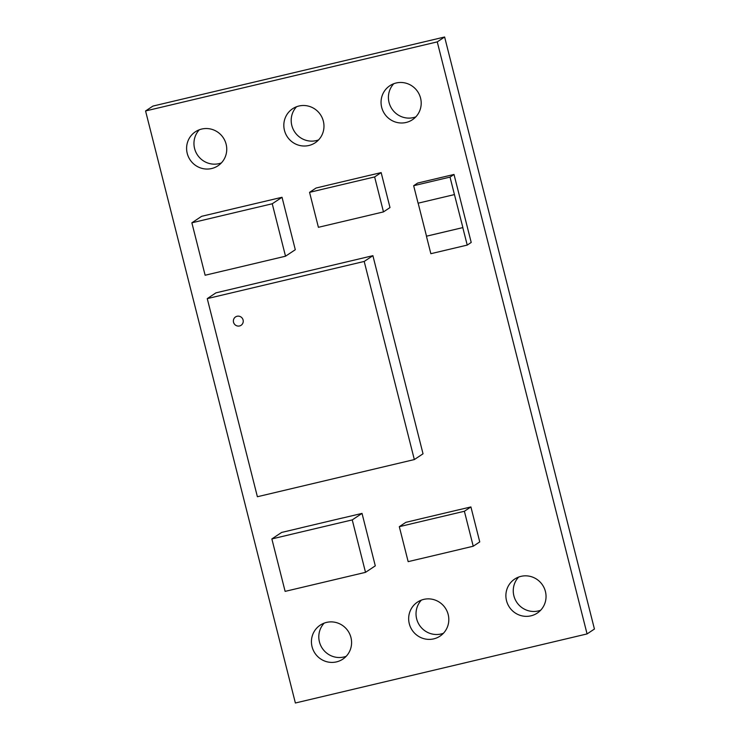 <?xml version="1.0" encoding="UTF-8"?>
<svg xmlns="http://www.w3.org/2000/svg" width="740" height="740" viewBox="0 0 740 740"><rect width="100%" height="100%" fill="white"/><g stroke="black" fill="none" stroke-linecap="round" stroke-linejoin="round"><path stroke-width="1.11" d="M233.526 322.252A5.023 4.902 -123.6 0 0 241.083 325.295A5.023 4.902 -123.6 0 0 243.09 319.985A5.023 4.902 -123.6 0 0 235.533 316.933A5.023 4.902 -123.6 0 0 233.526 322.252M235.533 316.924A5.023 4.902 -123.6 0 0 233.535 322.233A5.023 4.902 -123.6 0 0 241.092 325.295M393.8 83.703A20.415 19.925 -123.6 0 0 391.229 107.809A20.415 19.925 -123.6 0 0 413.484 117.586A20.415 19.925 -123.6 0 0 415.815 116.874M396.131 83A20.415 19.925 -123.6 0 0 389.841 85.729A20.415 19.925 -123.6 0 0 382.83 110.667A20.415 19.925 -123.6 0 0 406.121 122.47A20.415 19.925 -123.6 0 0 412.411 119.741A20.415 19.925 -123.6 0 0 419.423 94.803A20.415 19.925 -123.6 0 0 396.131 83M199.347 129.759A20.415 19.925 -123.6 0 0 196.766 153.865A20.415 19.925 -123.6 0 0 219.022 163.642A20.415 19.925 -123.6 0 0 221.353 162.929M201.678 129.056A20.415 19.925 -123.6 0 0 195.388 131.785A20.415 19.925 -123.6 0 0 188.376 156.713A20.415 19.925 -123.6 0 0 211.668 168.526A20.415 19.925 -123.6 0 0 217.958 165.797A20.415 19.925 -123.6 0 0 224.969 140.859A20.415 19.925 -123.6 0 0 201.678 129.056M421.411 600.094A20.415 19.925 -123.6 0 0 418.84 624.199A20.415 19.925 -123.6 0 0 441.096 633.976A20.415 19.925 -123.6 0 0 443.427 633.264M423.743 599.391A20.415 19.925 -123.6 0 0 417.453 602.12A20.415 19.925 -123.6 0 0 410.441 627.058A20.415 19.925 -123.6 0 0 433.733 638.861A20.415 19.925 -123.6 0 0 440.023 636.132A20.415 19.925 -123.6 0 0 447.034 611.194A20.415 19.925 -123.6 0 0 423.743 599.391M518.648 577.071A20.415 19.925 -123.6 0 0 516.067 601.176A20.415 19.925 -123.6 0 0 538.322 610.944A20.415 19.925 -123.6 0 0 540.653 610.241M520.979 576.358A20.415 19.925 -123.6 0 0 514.679 579.087A20.415 19.925 -123.6 0 0 507.668 604.025A20.415 19.925 -123.6 0 0 530.959 615.828A20.415 19.925 -123.6 0 0 537.249 613.109A20.415 19.925 -123.6 0 0 544.27 588.171A20.415 19.925 -123.6 0 0 520.979 576.358M324.185 623.126A20.415 19.925 -123.6 0 0 321.613 647.223A20.415 19.925 -123.6 0 0 343.869 657A20.415 19.925 -123.6 0 0 346.2 656.297M326.516 622.414A20.415 19.925 -123.6 0 0 320.226 625.143A20.415 19.925 -123.6 0 0 313.214 650.081A20.415 19.925 -123.6 0 0 336.506 661.884A20.415 19.925 -123.6 0 0 342.796 659.155A20.415 19.925 -123.6 0 0 349.807 634.217A20.415 19.925 -123.6 0 0 326.516 622.414M296.574 106.736A20.415 19.925 -123.6 0 0 294.002 130.832A20.415 19.925 -123.6 0 0 316.257 140.609A20.415 19.925 -123.6 0 0 318.589 139.906M298.904 106.024A20.415 19.925 -123.6 0 0 292.614 108.752A20.415 19.925 -123.6 0 0 285.603 133.69A20.415 19.925 -123.6 0 0 308.894 145.493A20.415 19.925 -123.6 0 0 315.185 142.774A20.415 19.925 -123.6 0 0 322.196 117.836A20.415 19.925 -123.6 0 0 298.904 106.024M371.998 214.619L383.477 211.899L389.999 207.57L381.156 172.605L369.676 175.325M327.487 185.315L316.082 188.016L309.561 192.345L318.404 227.31L372.007 214.628M327.561 185.268L369.667 175.297M461.751 548.951L473.23 546.231L479.751 541.902L470.908 506.937L459.429 509.657M417.24 519.646L405.835 522.348L399.313 526.677L408.156 561.641L419.645 558.922M417.314 519.6L459.42 509.629M437.257 41.884L145.567 110.963L295.38 703L587.07 633.921L437.257 41.884L444.62 37L152.93 106.079L145.567 110.963M253.108 208.273L191.863 222.805L201.641 216.311L220.705 211.797M220.77 211.742L282.032 197.275L295.297 249.722L285.52 256.207L272.246 203.768L282.032 197.275M413.66 185.712L450.022 177.101L454.443 194.583L418.082 203.195L413.66 185.712L417.638 183.067L454.009 174.455L471.214 242.443L467.227 245.088L430.856 253.7L426.434 236.217L462.796 227.606L467.227 245.088M290.996 534.4L271.858 538.933L281.635 532.439L300.699 527.925M300.764 527.87L342.87 517.898M342.888 517.935L362.026 513.403L375.291 565.85L365.514 572.344L352.24 519.896L362.026 513.403M587.07 633.921L594.433 629.037L444.62 37M414.335 459.568L423.03 453.796L372.895 255.679L215.951 292.846L207.256 298.618L257.391 496.734L414.335 459.568L364.2 261.442L372.895 255.679M364.2 261.442L207.256 298.618M285.52 256.207L224.276 270.729M253.108 208.301L272.246 203.768M191.863 222.805L205.128 275.243L224.276 270.711M418.156 203.176L426.508 236.171L462.796 227.606M450.022 177.101L454.009 174.455M462.87 227.55L454.443 194.583M473.23 546.231L464.387 511.266L410.793 523.938M464.387 511.266L470.908 506.937M410.793 523.957L399.313 526.677M461.76 548.969L419.654 558.941M383.477 211.899L374.634 176.934L321.04 189.597M374.634 176.934L381.156 172.605M321.04 189.625L309.561 192.345M365.514 572.344L285.122 591.38L271.858 538.933M290.996 534.382L352.24 519.896"/></g></svg>
